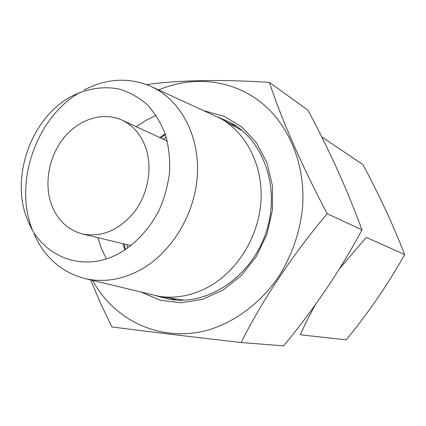 <?xml version="1.0" encoding="UTF-8"?>
<svg xmlns="http://www.w3.org/2000/svg" width="426" height="426" viewBox="0 0 426 426"><rect width="100%" height="100%" fill="white"/><g stroke="black" fill="none" stroke-linecap="round" stroke-linejoin="round"><path stroke-width="0.64" d="M321.641 136.778L362.968 164.633C379.348 195.268 393.262 225.248 404.7 254.578L366.28 237.394L339.527 268.652M404.7 254.578C388.043 284.147 368.554 312.572 346.231 339.852L300.33 334.772C304.468 325.214 309.532 315.139 315.512 304.547M145.229 146.288C152.689 166.028 148.738 192.147 135.314 210.678C119.999 229.886 102.384 237.649 82.468 233.965C67.159 229.736 56.631 219.39 50.891 202.936C43.915 181.641 49.629 154.697 64.773 136.741C79.907 118.79 103.332 111.564 121.953 120.111C132.598 125.169 140.356 133.892 145.229 146.288M120.212 252.804C135.942 243.368 149.473 228.719 158.903 210.726C164.383 198.255 167.956 185.337 169.623 171.96C170.123 158.653 168.664 145.99 165.245 133.972C160.767 122.624 154.718 112.821 147.092 104.556C138.743 97.368 129.499 92.224 119.36 89.114C103.8 85.967 87.495 88.438 72.298 95.972C30.656 117.182 8.962 179.74 28.526 222.175C43.148 257.65 84.364 273.407 120.212 252.804M34.032 234.034C44.474 257.235 61.259 272.028 84.38 278.418C102.661 282.773 121.181 280.015 139.946 270.143C171.641 252.991 195.412 213.745 197.392 174.154C199.405 134.531 179.868 99.407 150.98 86.387C128.865 77.09 106.527 78.315 83.965 90.067M79.614 92.543C36.103 117.965 13.723 182.493 32.147 229.401M84.38 278.418L158.983 296.326C174.99 298.722 190.907 295.91 206.727 287.885C236.126 272.645 258.199 238.187 260.872 202.366C263.54 166.534 246.846 133.237 220.647 118.519L150.98 86.387M156.124 115.371L145.916 120.372L136.283 126.73M97.815 237.639L101.441 248.598L106.367 258.843M242.639 130.963L220.647 118.519M165.187 133.801L159.718 137.55M122.917 243.656L124.893 249.982M158.983 296.326L183.957 300.17M165.368 134.35L160.799 138.045M124.072 243.933L125.377 249.668M166.183 136.927L163.344 139.222M126.799 244.588L127.608 248.145M146.698 84.609C177.094 80.173 221.722 79.225 269.429 82.404C281.085 118.252 301.778 165.863 327.221 213.703C293.195 253.88 261.83 300.974 241.148 342.541L283.594 345.843C314.154 309.063 340.273 270.398 361.962 229.859L327.221 213.703M361.962 229.859C347.68 190.731 329.676 150.836 307.945 110.174L269.429 82.404M241.148 342.541C189.49 336.593 142.497 330.906 111.846 326.939L100.589 303.413L90.658 279.951M92.607 280.425C114.546 320.996 161.63 343.34 209.001 329.799C235.748 321.518 260.701 302.817 278.492 276.959C291.102 256.979 299.27 234.199 302.231 210.716C306.651 166.992 289.712 125.042 260.584 102.064C231.307 79.167 192.307 75.599 158.68 89.907M204.762 110.973L224.406 116.378L242.08 127.209L256.617 143.003L266.995 162.902L272.422 185.731L272.427 210.023L266.937 234.167L256.298 256.527L241.254 275.601L222.857 290.17L202.387 299.372L181.194 302.769L160.607 300.335L141.831 292.412M236.595 126.298L229.497 123.519M169.026 297.88L176.321 300.09M217.995 117.091L231.222 122.922C264.029 141.128 280.446 188.649 266.325 231.675C252.469 274.786 211.056 304.036 173.59 299.867L170.011 299.414L156.017 295.804M82.468 233.965L131.038 245.6M121.953 120.111L167.296 141.049M28.526 222.175L29.974 225.295M72.298 95.972L75.365 94.418"/></g></svg>
